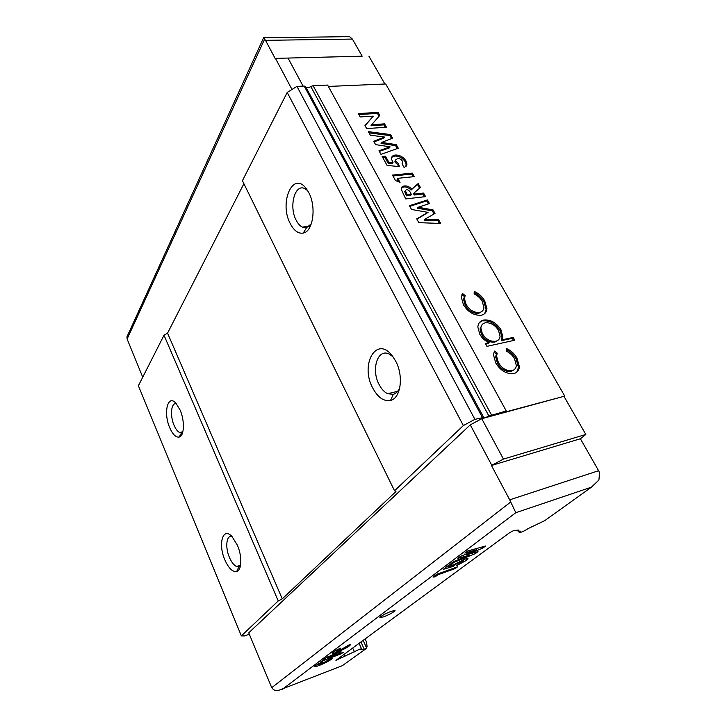 <?xml version="1.0" encoding="UTF-8"?>
<svg xmlns="http://www.w3.org/2000/svg" width="727" height="727" viewBox="0 0 727 727"><rect width="100%" height="100%" fill="white"/><g stroke="black" fill="none" stroke-linecap="round" stroke-linejoin="round"><path stroke-width="1.09" d="M260.966 661.861L271.744 687.678C273.261 689.887 275.315 690.877 277.905 690.632L342.353 665.678L366.708 648.22L363.973 649.293L360.819 649.393L361.528 648.775L359.565 649.229L335.929 660.361L509.727 532.609L513.762 530.537L518.324 530.056L517.824 530.983L520.659 531.21L519.251 532.491C521.077 532.537 524.031 531.246 528.111 528.593L544.814 520.587L591.46 487.154L515.816 512.699L509.7 499.831L598.612 470.705L599.584 472.732L598.912 480.011L591.46 487.154M307.666 190.665L305.013 188.729C294.898 183.022 288.619 206.523 296.189 220.245C297.925 223.625 299.969 225.906 302.332 227.097L306.576 227.633L311.32 223.843M308.757 192.591L306.376 188.775C292.908 170.018 278.777 202.833 290.337 223.743C294.044 230.777 298.352 233.885 303.25 233.058C313.037 231.631 316.627 206.868 308.757 192.591M392.971 356.739L389.209 354.076C377.713 348.006 370.888 369.48 379.067 384.447C381.411 388.99 384.256 392.08 387.6 393.707L393.371 394.307C396.206 393.452 398.369 391.153 399.85 387.418M395.724 361.219L392.362 355.93C376.631 334.893 359.765 364.427 372.706 387.973C377.822 397.469 383.756 401.613 390.508 400.413C400.722 398.36 403.885 376.177 395.724 361.219M176.552 403.93C171.227 401.804 169.709 415.471 174.044 425.25C175.698 429.084 177.552 431.502 179.605 432.492L181.605 432.692L182.804 432.002M180.132 410.119L175.961 403.249C167.71 393.743 163.112 412.891 169.736 427.703C172.708 434.41 175.843 437.536 179.142 437.063C184.276 436.2 184.912 420.888 180.132 410.119M232.095 536.635C226.451 534.49 224.907 547.158 229.423 557.4C231.513 562.207 233.867 565.233 236.511 566.487L238.929 566.678L240.51 565.533M237.411 545.259L231.977 536.508C222.871 526.448 217.809 544.041 224.852 559.863C228.614 568.241 232.558 572.122 236.675 571.522C241.818 570.35 242.273 556.309 237.411 545.259M391.162 611.307L395.043 610.58C393.707 612.207 389.963 614.288 383.811 616.814L379.867 617.559C381.212 615.923 384.974 613.842 391.162 611.307M396.279 144.655L398.278 148.208L380.966 154.36L378.967 150.762L390.081 146.845L375.559 144.618L373.696 141.256L384.592 137.058L370.334 135.195L368.371 131.651L390.608 134.586L392.607 138.139L381.693 142.392L396.279 144.655L395.615 145.664L397.251 148.572M397.787 178.315L400.05 182.386L395.515 180.605L392.471 175.098L412.318 173.117L414.29 176.625L397.787 178.315L397.106 179.305L398.469 181.759M438.599 219.763L440.68 223.462L418.843 222.653L416.725 218.827L428.058 212.393L411.527 209.467L409.446 205.723L427.431 199.943L429.475 203.578L418.179 207.24L433.038 209.894L435.028 213.42L424.868 219.236L438.599 219.763L437.863 220.717L439.381 223.416M513.198 337.41L514.78 340.209L486.926 346.352L485.345 343.498L489.171 342.662C485.082 340.936 481.965 338.128 479.802 334.229L477.866 327.168C478.093 323.27 480.047 320.889 483.719 320.025C490.552 319.398 496.287 322.606 500.921 329.667L502.83 336.746L502.13 339.827L513.198 337.41L512.344 338.273L513.589 340.472M328.359 86.44L385.683 83.978L564.761 396.106L506.028 411.818L506.265 410.982L488.898 416.035C486.063 417.525 484.327 417.989 483.682 417.425L474.904 419.352L463.353 425.568L394.534 490.761L395.951 491.525L282.258 598.848L278.25 600.938L241.355 635.889L244.617 635.925L249.334 634.244M513.88 373.524C506.583 374.269 500.521 370.725 495.696 362.9L493.406 354.558L494.587 351.068L497.232 353.168L496.523 355.994L498.358 362.519C501.966 368.444 506.519 371.161 512.035 370.679C514.625 369.952 516.061 368.198 516.343 365.417L514.498 358.738C512.535 355.294 509.772 352.759 506.21 351.132L506.246 348.442C510.899 350.396 514.489 353.649 517.006 358.202L519.369 366.662C519.096 370.307 517.26 372.597 513.88 373.524M481.283 315.218C474.022 315.7 468.07 312.201 463.435 304.713L461.327 297.161L462.59 293.563L465.18 295.607L464.389 298.561L466.089 304.431C469.551 310.102 474.022 312.792 479.511 312.501C482.219 311.856 483.691 310.147 483.928 307.385L482.219 301.351C480.338 298.061 477.648 295.598 474.14 293.962L474.231 291.436C478.82 293.408 482.319 296.561 484.718 300.923L486.917 308.53C486.69 312.174 484.809 314.4 481.283 315.218M423.55 193.055L425.559 196.617L405.684 198.925L401.159 189.102C401.313 187.23 402.431 186.176 404.521 185.958C407.12 185.721 409.528 186.766 411.755 189.093L418.189 183.549L420.406 187.484L414.263 192.809L414.944 194.027L423.55 193.055L422.841 194.027L424.377 196.753M398.46 163.63L399.423 166.637L387.073 165.383L382.138 156.478L385.474 156.187L388.872 162.285L393.062 162.703L391.344 158.695C391.535 156.469 392.916 155.251 395.488 155.042C399.777 154.978 403.267 156.923 405.957 160.885L406.984 164.275L404.294 167.828L402.049 163.839L402.749 162.466L402.322 161.012C401.068 159.24 399.477 158.404 397.551 158.504L395.552 160.267L395.915 161.449L398.46 163.63L397.787 164.629L398.396 166.528M384.556 123.844L386.455 127.216L366.672 128.597L364.972 125.526L373.269 116.138L360.21 116.947L358.338 113.576L378.095 112.385L379.803 115.402L371.642 124.726L384.556 123.844L383.911 124.871L385.274 127.298M453.394 566.342L443.206 569.377L449.377 564.725L452.957 563.443L448.686 566.66L452.176 565.615L463.999 559.436C466.643 558.5 467.997 558.3 468.07 558.827L466.679 560.263L456.529 565.642L463.635 560.908L456.429 563.834L453.394 566.342L452.767 565.088M333.548 651.965L340.372 648.093L340.545 648.593L336.437 651.247L339.273 650.601L349.632 644.585L350.496 644.749L349.333 645.921C346.579 647.875 342.608 649.902 337.41 651.992C334.193 653.209 332.548 653.573 332.484 653.073L333.548 651.965M315.709 665.423L322.234 661.734L322.47 662.161L318.571 664.66L321.398 663.987L331.285 658.262L332.184 658.389L331.13 659.444C328.549 661.279 324.724 663.233 319.653 665.287C316.454 666.514 314.818 666.886 314.746 666.414L315.709 665.423M320.898 661.606L324.378 659.607L323.951 659.425L324.696 658.644L336.074 652.982C339.3 651.746 340.972 651.365 341.099 651.81L336.056 655.091L343.235 652.31L341.426 653.655L320.898 661.606M435.146 576.838L433.019 577.056L436.645 574.321L457.628 566.769L455.229 568.541L437.818 574.821L435.146 576.838L434.646 575.829M475.385 553.601L450.876 563.598L453.439 561.662L469.179 555.255L457.865 558.327L460.327 556.464L476.494 549.794L464.835 553.065L467.516 551.048L485.663 545.977L482.946 547.994L466.725 554.701L478.021 551.648L475.385 553.601L474.822 552.511M491.452 465.489L503.447 459.073L585.826 434.464L580.391 438.754L491.452 465.489L509.7 499.831M491.752 465.235L470.287 424.859L481.756 418.697L564.761 396.106M260.784 661.87L248.743 632.817L470.287 424.859M580.391 438.754L598.612 470.705M263.656 37.768L349.578 36.641L352.413 39.076L265.509 40.339L263.556 37.904M362.173 56.188L275.097 58.378L362.173 56.188L352.413 39.076M368.907 56.143L384.892 84.014M585.826 434.464L564.143 396.642M503.447 459.073L481.756 418.697M365.108 638.915L366.599 642.195L367.062 646.685L366.572 647.921M288.083 58.187L303.086 86.104M275.46 58.378L291.99 89.466M128.779 332.839L126.98 336.792L127.116 339.027L142.728 377.195M243.899 183.695L167.555 333.148L164.011 335.238L138.384 385.755L241.355 635.889M483.655 417.38L305.713 86.758L304.195 86.059L296.934 86.368L287.201 92.465L242.427 180.696L394.534 490.761M506.265 410.982L327.613 85.077L313.128 85.686L310.811 86.54C308.53 87.912 306.858 88.031 305.785 86.895M164.011 335.238L278.25 600.938M167.555 333.148L282.258 598.848M287.201 92.465L463.353 425.568M296.934 86.368L474.904 419.352M275.097 58.378L265.509 40.339M551.239 515.979L549.176 517.46M364.209 650.011L366.035 648.702M318.871 663.442L319.153 664.078M330.74 658.553L331.13 659.444M319.389 664.669L319.653 665.287M318.29 664.005L317.254 664.378M324.151 659.107L324.378 659.607M339.9 651.728L340.3 652.628M337.21 652.555L336.665 652.855M341.181 653.11L341.426 653.655M326.959 657.426L325.887 657.844M334.202 654.364L327.259 658.126L330.067 657.453L336.537 654.209L337.037 653.7L334.202 654.364L333.966 653.837M327.486 656.917L327.786 657.59M340.336 648.111L340.545 648.593M336.774 649.938L337.074 650.61M348.905 644.976L349.333 645.921M337.11 651.31L337.41 651.992M336.156 650.62L334.838 651.083M454.838 567.769L455.229 568.541M437.436 574.039L437.818 574.821M448.177 565.633L448.686 566.66M465.943 558.809L466.679 560.263M464.544 559.245L463.217 560.072M461.281 560.499L461.654 561.235M456.029 563.034L456.429 563.834M468.633 554.183L469.179 555.255M475.931 548.694L476.494 549.794M482.383 546.895L482.946 547.994M466.361 553.983L466.725 554.701M493.978 352.113L496.387 354.022L497.232 353.168M496.387 354.022L495.669 356.848L497.495 363.364L498.358 362.519M497.495 363.364C501.103 369.289 505.656 372.006 511.163 371.515L512.035 370.679M511.163 371.515L514.153 369.707M506.228 349.632C510.518 351.686 513.816 354.821 516.134 359.047L517.006 358.202M516.134 359.047L518.487 367.498L516.724 372.206M485.681 344.107L488.335 343.526L489.171 342.662M479.411 322.543L483.719 320.025M482.892 320.907C489.725 320.271 495.46 323.488 500.085 330.531L500.921 329.667M500.085 330.531L501.993 337.61L501.285 340.69L502.13 339.827M501.285 340.69L512.344 338.273M481.974 324.851L480.02 328.977L481.528 334.593C485.091 340.172 489.525 342.671 494.842 342.099L498.186 340.118M485.3 322.806C482.583 323.479 481.092 325.242 480.847 328.095L482.355 333.72C485.927 339.3 490.361 341.808 495.687 341.236C498.349 340.636 499.812 338.973 500.058 336.256L498.477 330.258C494.942 324.887 490.543 322.397 485.3 322.806M481.528 334.593L482.355 333.72M494.842 342.099L495.687 341.236M461.945 294.58L464.38 296.516L465.18 295.607M464.38 296.516L463.599 299.46L465.289 305.331L466.089 304.431M465.289 305.331C468.742 310.992 473.213 313.682 478.693 313.382L479.511 312.501M478.693 313.382L482.101 311.283M474.186 292.645C478.439 294.699 481.683 297.752 483.909 301.814L484.718 300.923M483.909 301.814L486.099 309.42L484.682 313.646M416.962 219.254L428.058 212.393M409.801 206.359L426.713 200.916L427.431 199.943M426.713 200.916L428.412 203.923M433.038 209.894L432.311 210.857L417.471 208.213L418.179 207.24M432.311 210.857L434.064 213.965M437.863 220.717L424.15 220.199L424.868 219.236M401.386 187.92L403.83 186.948L404.521 185.958M403.83 186.948C406.429 186.712 408.838 187.757 411.055 190.074L411.755 189.093M411.055 190.074L418.189 183.549M417.498 184.531L419.57 188.211M414.944 194.027L414.245 195.009L413.563 193.791L414.263 192.809M414.245 195.009L422.841 194.027M405.384 190.61L404.694 191.674L406.584 195.881L410.682 195.418L411.382 194.436L410.601 193.037C409.792 191.001 408.42 189.838 406.466 189.538L405.384 190.692L407.284 194.9L411.382 194.436M406.584 195.881L407.284 194.9M392.962 175.979L411.627 174.098L412.318 173.117M411.627 174.098L413.109 176.743M382.647 157.386L384.819 157.196L385.474 156.187M384.819 157.196L388.2 163.293L388.872 162.285M388.2 163.293L392.398 163.702L393.062 162.703M391.617 157.323L394.816 156.051L395.488 155.042M394.816 156.051C399.105 155.987 402.594 157.932 405.275 161.885L405.957 160.885M405.275 161.885L406.311 165.265L405.993 166.801M395.588 159.913L394.879 161.276L395.243 162.448L395.915 161.449M395.243 162.448L397.787 164.629M379.33 151.416L389.418 147.863L390.081 146.845M374.051 141.901L383.947 138.075L384.592 137.058M369.034 132.85L389.954 135.604L390.608 134.586M389.954 135.604L391.599 138.53M395.615 145.664L381.039 143.41L381.693 142.392M365.081 125.726L373.269 116.138M358.884 114.548L377.458 113.412L378.095 112.385M377.458 113.412L379.058 116.247M383.911 124.871L371.006 125.753L371.642 124.726M343.926 654.482L344.889 656.635M352.695 648.039L354.422 651.883M363.146 640.36L366.708 648.22M515.816 512.699L282.249 689.414M271.744 687.678L510.681 502.012M304.195 86.059L482.346 417.371M310.811 86.54L488.898 416.035M313.128 85.686L491.479 414.935M264.683 39.058L127.116 339.027M405.902 194.654L406.602 193.673M337.701 659.053L338.046 659.825M359.074 643.35L361.501 648.72M126.98 336.792L263.628 37.731M318.571 664.66L318.208 663.815M337.001 653.618L336.628 652.773M327.259 658.126L326.886 657.253M336.437 651.247L336.038 650.356M463.599 560.817L463.072 559.781M455.938 564.37L455.438 563.37M238.929 566.678L236.675 571.522M240.564 565.206L236.511 566.487M181.605 432.692L179.142 437.063M182.868 431.738L179.605 432.492M393.371 394.307L390.508 400.413M397.669 391.326L387.6 393.707M306.576 227.633L303.25 233.058M309.266 226.233L302.332 227.097M496.523 355.994L495.669 356.848M519.369 366.662L518.487 367.498M502.83 336.746L501.993 337.61M480.847 328.095L480.02 328.977M464.389 298.561L463.599 299.46M486.917 308.53L486.099 309.42M405.384 190.692L404.694 191.674M406.984 164.275L406.311 165.265M395.552 160.267L394.879 161.276M518.714 531.482L519.251 532.491M517.37 530.119L517.824 530.983M360.955 641.968L364.054 648.82"/></g></svg>
